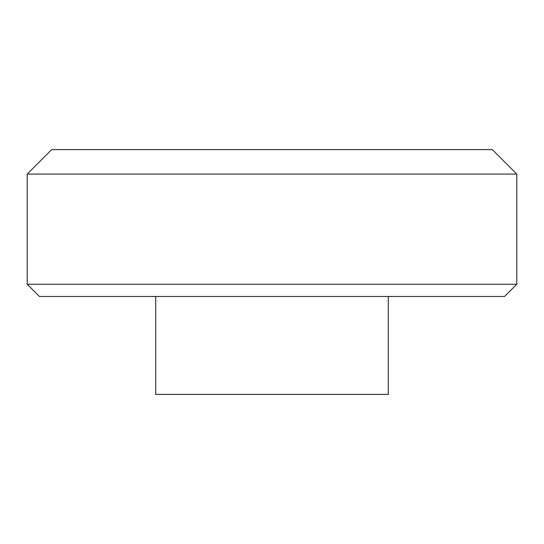 <?xml version="1.0" encoding="UTF-8"?>
<svg xmlns="http://www.w3.org/2000/svg" width="544" height="544" viewBox="0 0 544 544"><rect width="100%" height="100%" fill="white"/><g stroke="black" fill="none" stroke-linecap="round" stroke-linejoin="round"><path stroke-width="0.82" d="M388.28 296.48L388.28 394.4L155.72 394.4L155.72 296.48M516.8 284.24L504.56 296.48L39.44 296.48L27.2 284.24L516.8 284.24L516.8 174.08L27.2 174.08L51.68 149.6L492.32 149.6L516.8 174.08M27.2 284.24L27.2 174.08"/></g></svg>
